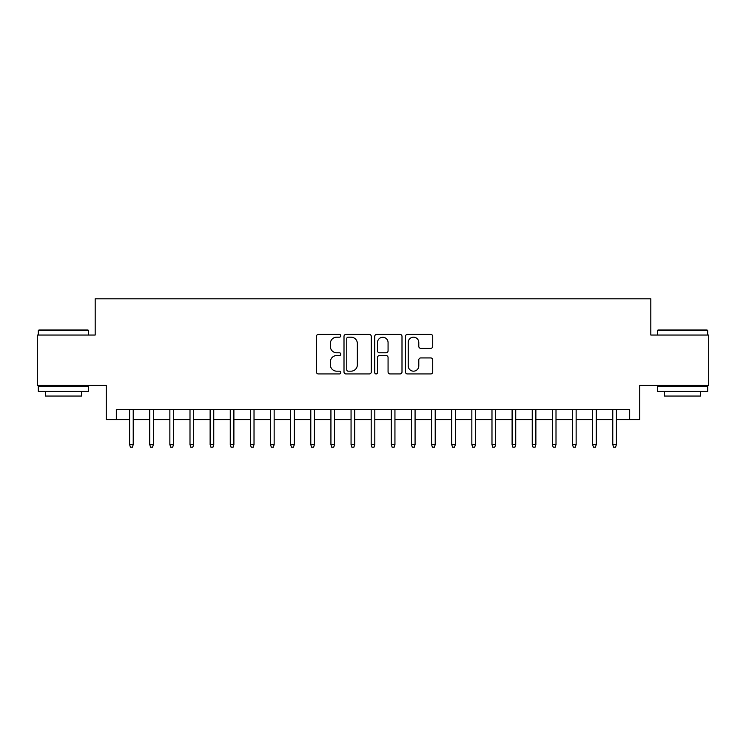 <?xml version="1.0" encoding="UTF-8"?>
<svg xmlns="http://www.w3.org/2000/svg" width="746" height="746" viewBox="0 0 746 746"><rect width="100%" height="100%" fill="white"/><g stroke="black" fill="none" stroke-linecap="round" stroke-linejoin="round"><path stroke-width="1.12" d="M340.791 335.803A1.38 1.38 0 0 0 339.402 334.413L318.411 334.413A1.977 1.977 0 0 0 316.435 336.39L316.435 371.965A1.977 1.977 0 0 0 318.411 373.942L339.402 373.942A1.38 1.38 0 0 0 340.791 372.552A1.38 1.38 0 0 0 339.402 371.172L336.688 371.172A6.322 6.322 0 0 1 330.366 364.85L330.366 361.885A6.322 6.322 0 0 1 336.688 355.562L339.402 355.562A1.38 1.38 0 0 0 340.791 354.173A1.38 1.38 0 0 0 339.402 352.793L336.688 352.793A6.322 6.322 0 0 1 330.366 346.47L330.366 343.505A6.322 6.322 0 0 1 336.688 337.183L339.402 337.183A1.38 1.38 0 0 0 340.791 335.803M430.75 348.345A1.977 1.977 0 0 0 432.727 346.368L432.727 336.39A1.977 1.977 0 0 0 430.75 334.413L407.437 334.413A1.977 1.977 0 0 0 405.46 336.39L405.46 371.965A1.977 1.977 0 0 0 407.437 373.942L430.75 373.942A1.977 1.977 0 0 0 432.727 371.965L432.727 359.908A1.977 1.977 0 0 0 430.75 357.931L420.772 357.931A1.977 1.977 0 0 0 418.795 359.908L418.795 365.885A5.287 5.287 0 0 1 413.508 371.172A5.287 5.287 0 0 1 408.221 365.885L408.221 342.47A5.287 5.287 0 0 1 413.508 337.183A5.287 5.287 0 0 1 418.795 342.47L418.795 346.368A1.977 1.977 0 0 0 420.772 348.345L430.75 348.345M116.32 419.606L116.32 409.535L629.68 409.535L629.68 419.606L639.751 419.606L639.751 385.384L708.7 385.384L708.7 335.047L650.82 335.047L650.82 298.81L95.18 298.81L95.18 335.047L37.3 335.047L37.3 385.384L106.249 385.384L106.249 419.606L129.608 419.606M371.275 336.39A1.977 1.977 0 0 0 369.298 334.413L345.976 334.413A1.977 1.977 0 0 0 343.999 336.39L343.999 371.965A1.977 1.977 0 0 0 345.976 373.942L369.298 373.942A1.977 1.977 0 0 0 371.275 371.965L371.275 336.39M376.702 334.413L400.024 334.413A1.977 1.977 0 0 1 402.001 336.39L402.001 371.965A1.977 1.977 0 0 1 400.024 373.942L390.046 373.942A1.977 1.977 0 0 1 388.069 371.965L388.069 357.539A1.977 1.977 0 0 0 386.092 355.562L379.472 355.562A1.977 1.977 0 0 0 377.495 357.539L377.495 372.552A1.38 1.38 0 0 1 376.115 373.942A1.38 1.38 0 0 1 374.725 372.552L374.725 336.39A1.977 1.977 0 0 1 376.702 334.413M133.226 419.606L149.741 419.606M153.359 419.606L169.864 419.606M173.492 419.606L189.997 419.606M193.624 419.606L210.13 419.606M213.757 419.606L230.262 419.606M233.89 419.606L250.395 419.606M254.022 419.606L270.528 419.606M274.155 419.606L290.66 419.606M294.288 419.606L310.793 419.606M314.42 419.606L330.926 419.606M334.544 419.606L351.058 419.606M354.676 419.606L371.191 419.606M374.809 419.606L391.324 419.606M394.942 419.606L411.456 419.606M415.074 419.606L431.58 419.606M435.207 419.606L451.712 419.606M455.34 419.606L471.845 419.606M475.472 419.606L491.978 419.606M495.605 419.606L512.11 419.606M515.738 419.606L532.243 419.606M535.87 419.606L552.376 419.606M556.003 419.606L572.508 419.606M576.136 419.606L592.641 419.606M596.259 419.606L612.774 419.606M616.392 419.606L629.68 419.606M348.149 337.183A1.38 1.38 0 0 0 346.769 338.563L346.769 369.792A1.38 1.38 0 0 0 348.149 371.172L351.012 371.172A6.322 6.322 0 0 0 357.343 364.85L357.343 343.505A6.322 6.322 0 0 0 351.012 337.183L348.149 337.183M388.069 342.563A5.287 5.287 0 0 0 382.782 337.285A5.287 5.287 0 0 0 377.495 342.563L377.495 350.816A1.977 1.977 0 0 0 379.472 352.793L386.092 352.793A1.977 1.977 0 0 0 388.069 350.816L388.069 342.563M129.608 444.569L130.41 447.19L132.424 447.19L133.226 444.569L129.608 444.569L129.608 409.535M133.226 444.569L133.226 409.535M38.913 330.021L88.028 330.021L88.634 330.618L38.307 330.618L38.913 330.021M63.475 391.417L38.307 391.417L38.307 386.391L88.634 386.391L88.634 391.417L63.475 391.417M81.594 391.417L81.594 396.051L45.357 396.051L45.357 391.417M657.972 330.021L707.087 330.021L707.693 330.618L657.366 330.618L657.972 330.021M682.525 391.417L657.366 391.417L657.366 386.391L707.693 386.391L707.693 391.417L682.525 391.417M700.643 391.417L700.643 396.051L664.406 396.051L664.406 391.417M149.741 444.569L150.543 447.19L152.557 447.19L153.359 444.569L149.741 444.569L149.741 409.535M153.359 444.569L153.359 409.535M169.864 444.569L170.675 447.19L172.69 447.19L173.492 444.569L169.864 444.569L169.864 409.535M173.492 444.569L173.492 409.535M189.997 444.569L190.808 447.19L192.822 447.19L193.624 444.569L189.997 444.569L189.997 409.535M193.624 444.569L193.624 409.535M210.13 444.569L210.941 447.19L212.955 447.19L213.757 444.569L210.13 444.569L210.13 409.535M213.757 444.569L213.757 409.535M230.262 444.569L231.073 447.19L233.088 447.19L233.89 444.569L230.262 444.569L230.262 409.535M233.89 444.569L233.89 409.535M250.395 444.569L251.206 447.19L253.211 447.19L254.022 444.569L250.395 444.569L250.395 409.535M254.022 444.569L254.022 409.535M270.528 444.569L271.33 447.19L273.344 447.19L274.155 444.569L270.528 444.569L270.528 409.535M274.155 444.569L274.155 409.535M290.66 444.569L291.462 447.19L293.476 447.19L294.288 444.569L290.66 444.569L290.66 409.535M294.288 444.569L294.288 409.535M310.793 444.569L311.595 447.19L313.609 447.19L314.42 444.569L310.793 444.569L310.793 409.535M314.42 444.569L314.42 409.535M330.926 444.569L331.728 447.19L333.742 447.19L334.544 444.569L330.926 444.569L330.926 409.535M334.544 444.569L334.544 409.535M351.058 444.569L351.86 447.19L353.874 447.19L354.676 444.569L351.058 444.569L351.058 409.535M354.676 444.569L354.676 409.535M371.191 444.569L371.993 447.19L374.007 447.19L374.809 444.569L371.191 444.569L371.191 409.535M374.809 444.569L374.809 409.535M391.324 444.569L392.126 447.19L394.14 447.19L394.942 444.569L391.324 444.569L391.324 409.535M394.942 444.569L394.942 409.535M411.456 444.569L412.258 447.19L414.272 447.19L415.074 444.569L411.456 444.569L411.456 409.535M415.074 444.569L415.074 409.535M431.58 444.569L432.391 447.19L434.405 447.19L435.207 444.569L431.58 444.569L431.58 409.535M435.207 444.569L435.207 409.535M451.712 444.569L452.524 447.19L454.538 447.19L455.34 444.569L451.712 444.569L451.712 409.535M455.34 444.569L455.34 409.535M471.845 444.569L472.656 447.19L474.67 447.19L475.472 444.569L471.845 444.569L471.845 409.535M475.472 444.569L475.472 409.535M491.978 444.569L492.789 447.19L494.794 447.19L495.605 444.569L491.978 444.569L491.978 409.535M495.605 444.569L495.605 409.535M512.11 444.569L512.912 447.19L514.927 447.19L515.738 444.569L512.11 444.569L512.11 409.535M515.738 444.569L515.738 409.535M532.243 444.569L533.045 447.19L535.059 447.19L535.87 444.569L532.243 444.569L532.243 409.535M535.87 444.569L535.87 409.535M552.376 444.569L553.178 447.19L555.192 447.19L556.003 444.569L552.376 444.569L552.376 409.535M556.003 444.569L556.003 409.535M572.508 444.569L573.31 447.19L575.325 447.19L576.136 444.569L572.508 444.569L572.508 409.535M576.136 444.569L576.136 409.535M592.641 444.569L593.443 447.19L595.457 447.19L596.259 444.569L592.641 444.569L592.641 409.535M596.259 444.569L596.259 409.535M612.774 444.569L613.576 447.19L615.59 447.19L616.392 444.569L612.774 444.569L612.774 409.535M616.392 444.569L616.392 409.535M38.307 335.047L38.307 330.618M49.786 386.391L49.786 385.384M77.164 386.391L77.164 385.384M88.634 335.047L88.634 330.618M657.366 335.047L657.366 330.618M668.836 386.391L668.836 385.384M696.214 386.391L696.214 385.384M707.693 335.047L707.693 330.618"/></g></svg>
